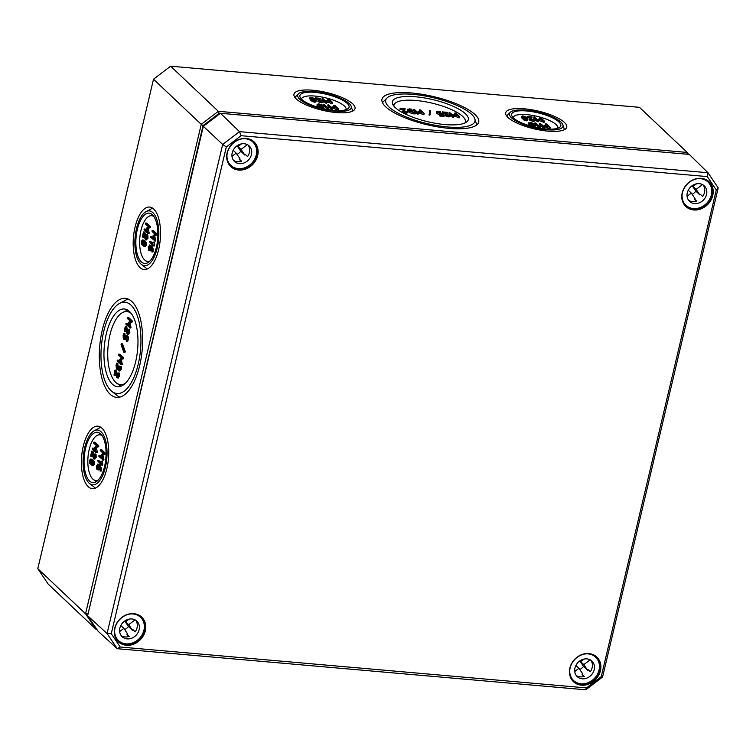 <?xml version="1.0" encoding="UTF-8"?>
<svg xmlns="http://www.w3.org/2000/svg" width="756" height="756" viewBox="0 0 756 756"><rect width="100%" height="100%" fill="white"/><g stroke="black" fill="none" stroke-linecap="round" stroke-linejoin="round"><path stroke-width="1.13" d="M601.237 676.667L586.448 687.922L120.242 647.023L111.264 633.679L226.318 146.957L241.107 135.702L707.314 176.602L716.291 189.945L601.237 676.667L602.579 677.007L718.2 187.904L707.994 172.746L239.491 131.638L222.67 144.443L107.059 633.537L117.265 648.705L585.768 689.803L602.579 677.007M586.448 687.922L585.768 689.803M120.242 647.023L117.265 648.705L98.015 631.165L87.63 615.734L203.336 126.299L220.44 113.277L689.274 154.413L707.994 172.746L707.314 176.602M111.264 633.679L107.059 633.537L87.63 615.734M226.318 146.957L222.67 144.443L203.336 126.299M241.107 135.702L239.491 131.638L220.44 113.277M716.291 189.945L718.2 187.904M233.217 150.142L233.661 149.367M240.833 161.387L239.227 159.006A10.697 9.148 133.4 0 0 239.954 158.722L236.212 153.156L231.979 156.369M236.212 153.156L233.16 150.264M246.579 144.292A10.697 9.148 -46.6 0 1 246.872 145.039L241.051 149.471L244.802 155.046L240.777 151.238A10.697 9.148 -46.6 0 1 237.044 154.385M241.051 149.471L237.11 145.747L240.777 151.238M246.872 145.039L245.813 144.037M238.121 145.114L238.698 145.974L241.447 143.886M238.698 145.974L237.913 145.237M244.802 155.046A10.697 9.148 133.4 0 0 245.284 154.394L247.581 156.568A10.697 9.148 133.4 0 0 248.044 145.039M233.538 160.395A10.697 9.148 133.4 0 0 241.533 161.179L239.227 159.006M250.472 139.803A16.046 13.721 -46.6 0 1 250.775 140.077L252.844 142.034A16.046 13.721 -46.6 0 1 251.795 163.116A16.046 13.721 -46.6 0 1 230.807 165.356A16.046 13.721 -46.6 0 1 229.115 163.362A16.046 13.721 -46.6 0 1 227.216 153.26M230.807 165.356L228.737 163.4A16.046 13.721 -46.6 0 1 228.444 163.116M233.358 160.14A10.697 9.148 -46.6 0 1 235.9 146.702A10.697 9.148 -46.6 0 1 249.168 145.917A10.697 9.148 -46.6 0 1 248.478 159.979A10.697 9.148 -46.6 0 1 234.483 161.472A10.697 9.148 -46.6 0 1 233.358 160.14M240.559 139.132A16.046 13.721 -46.6 0 1 252.844 142.034M120.884 625.373L121.329 624.598M128.492 636.609L126.895 634.227A10.697 9.148 133.4 0 0 127.622 633.953L123.871 628.378L119.646 631.591M123.871 628.378L120.818 625.495M134.237 619.514A10.697 9.148 -46.6 0 1 134.54 620.26L128.709 624.692L132.461 630.268L128.435 626.459A10.697 9.148 -46.6 0 1 124.702 629.616M128.709 624.692L124.768 620.969M124.749 620.988L128.435 626.459M134.54 620.26L133.472 619.258M125.779 620.336L126.356 621.196L129.106 619.107M126.356 621.196L125.572 620.459M132.461 630.268A10.697 9.148 133.4 0 0 132.943 629.625L135.239 631.799A10.697 9.148 133.4 0 0 135.711 620.26M121.196 635.616A10.697 9.148 133.4 0 0 129.191 636.401L126.895 634.227M138.131 615.025A16.046 13.721 -46.6 0 1 138.433 615.299L140.503 617.255A16.046 13.721 -46.6 0 1 139.463 638.347A16.046 13.721 -46.6 0 1 118.465 640.578A16.046 13.721 -46.6 0 1 116.783 638.584A16.046 13.721 -46.6 0 1 114.874 628.482M118.465 640.578L116.396 638.622A16.046 13.721 -46.6 0 1 116.103 638.338M121.017 635.361A10.697 9.148 -46.6 0 1 123.568 621.923A10.697 9.148 -46.6 0 1 136.836 621.148A10.697 9.148 -46.6 0 1 136.137 635.201A10.697 9.148 -46.6 0 1 122.141 636.694A10.697 9.148 -46.6 0 1 121.017 635.361M128.218 614.354A16.046 13.721 -46.6 0 1 140.503 617.255M688.31 190.068L688.754 189.293M695.926 201.304L694.32 198.922A10.697 9.148 133.4 0 0 695.057 198.648L691.305 193.073L687.081 196.286M691.305 193.073L688.253 190.191M701.672 184.209A10.697 9.148 -46.6 0 1 701.965 184.955L696.144 189.387L699.895 194.963L695.87 191.164A10.697 9.148 -46.6 0 1 692.137 194.311M696.144 189.387L692.203 185.674M692.184 185.683L695.87 191.164M701.965 184.955L700.907 183.954M693.214 185.04L693.791 185.9L696.541 183.812M693.791 185.9L693.006 185.154M699.895 194.963A10.697 9.148 133.4 0 0 700.377 194.32L702.674 196.494A10.697 9.148 133.4 0 0 703.137 184.955M688.631 200.321A10.697 9.148 133.4 0 0 696.626 201.096L694.32 198.922M705.565 179.72A16.046 13.721 -46.6 0 1 705.868 180.004L707.937 181.96A16.046 13.721 -46.6 0 1 706.898 203.043A16.046 13.721 -46.6 0 1 685.9 205.282A16.046 13.721 -46.6 0 1 684.218 203.288A16.046 13.721 -46.6 0 1 682.309 193.177M685.9 205.282L683.83 203.326A16.046 13.721 -46.6 0 1 683.537 203.033M688.451 200.066A10.697 9.148 -46.6 0 1 690.993 186.628A10.697 9.148 -46.6 0 1 704.261 185.844A10.697 9.148 -46.6 0 1 703.571 199.905A10.697 9.148 -46.6 0 1 689.576 201.389A10.697 9.148 -46.6 0 1 688.451 200.066M695.652 179.059A16.046 13.721 -46.6 0 1 707.937 181.96M575.977 665.289L576.422 664.515M583.594 676.535L581.988 674.144A10.697 9.148 133.4 0 0 582.715 673.87L578.964 668.295L574.74 671.517M578.964 668.295L575.911 665.412M589.33 659.43A10.697 9.148 -46.6 0 1 589.633 660.186L583.802 664.618L587.554 670.194L583.528 666.386A10.697 9.148 -46.6 0 1 579.795 669.532M583.802 664.618L579.861 660.895L583.528 666.386M589.633 660.186L588.565 659.175M580.873 660.262L581.449 661.122L584.199 659.034M581.449 661.122L580.665 660.385M587.554 670.194A10.697 9.148 133.4 0 0 588.036 669.542L590.332 671.715A10.697 9.148 133.4 0 0 590.805 660.186M576.289 675.543A10.697 9.148 133.4 0 0 584.284 676.327L581.988 674.144M593.224 654.951A16.046 13.721 -46.6 0 1 593.526 655.225L595.596 657.181A16.046 13.721 -46.6 0 1 594.556 678.264A16.046 13.721 -46.6 0 1 573.558 680.504A16.046 13.721 -46.6 0 1 571.876 678.51A16.046 13.721 -46.6 0 1 569.967 668.398M573.558 680.504L571.489 678.548A16.046 13.721 -46.6 0 1 571.196 678.255M576.11 675.288A10.697 9.148 -46.6 0 1 578.661 661.85A10.697 9.148 -46.6 0 1 591.929 661.065A10.697 9.148 -46.6 0 1 591.23 675.127A10.697 9.148 -46.6 0 1 577.234 676.62A10.697 9.148 -46.6 0 1 576.11 675.288M583.32 654.28A16.046 13.721 -46.6 0 1 595.596 657.181M91.089 463.825L89.822 460.81L90.786 460.206L92.667 461.992L93.045 463.853L92.09 464.449L91.089 463.825M91.882 460.3L90.928 460.905L91.306 462.757L93.186 464.543M89.425 460.423L89.709 463.201L92.204 465.554L93.451 464.231L93.168 461.453L90.673 459.09L89.425 460.423M91.769 459.185L90.673 459.09L93.13 459.931L94.273 461.547L94.547 464.326L93.3 465.649L92.213 465.554M92.336 449.159L95.955 452.579L95.341 447.732L97.694 446.295L93.98 442.184L93.744 443.177L96.711 445.974L94.765 447.193L95.53 450.963L92.572 448.157L92.336 449.159M92.251 448.469L93.668 448.261L95.247 449.754M93.668 442.487L95.086 442.279L98.705 445.7L98.582 446.739L95.341 447.732M96.437 447.826L97.373 452.371L96.144 452.598M95.955 452.579L97.061 452.674M98.819 466.244L97.505 468.663L96.853 466.225L97.807 465.29L98.819 466.244M98.904 465.384L97.949 466.32L98.214 468.399M99.14 464.382L98.034 464.288L96.447 465.838L96.862 469.278L97.269 469.665L98.866 468.125L99.206 466.669L100.236 470.638L100.189 467.699L99.253 465.441L97.675 464.108L99.14 464.382L101.285 467.794L101.342 470.733L100.104 470.96M99.962 468.219L98.374 469.76M97.269 469.665L98.734 469.948M99.924 470.95L101.02 471.045M98.885 456.567L102.825 459.686L101.89 455.14L104.035 454.054L104.158 453.014L100.539 449.593L100.302 450.585L103.26 453.392L101.313 454.602L102.088 458.372L99.121 455.575L98.885 456.567M98.8 455.877L100.217 455.67L101.795 457.163M100.217 449.905L101.635 449.688L105.254 453.118L105.141 454.148L101.89 455.14M102.986 455.244L103.931 459.78L102.693 460.007M102.514 459.998L103.61 460.092M119.694 366.15L119.798 369.901M118.456 370.799L120.053 369.259L120.44 366.584L118.692 369.797L118.597 366.055L118.04 367.359L117.085 368.276L116.679 367.898L116.811 363.154L116.027 365.45L116.443 368.89L117.889 369.041L118.456 370.799L119.921 371.073M121.536 366.679L121.149 369.353L119.561 370.894M116.849 369.278L117.889 369.041M117.917 363.249L117.794 368.011M121.073 344.112L122.566 344.027L125.25 351.427L124.145 351.332L121.461 343.933L121.083 344.67L123.767 352.079L124.145 351.332M122.566 344.027L121.461 343.933M125.25 351.427L124.938 352.305L123.975 352.22M123.842 352.211L124.938 352.305M125.175 326.753L126.696 326.734L125.175 326.753L124.315 331.43L125.364 328.028L127.14 334.095L128.596 334.369M125.95 330.306L125.411 331.525L124.315 331.43M126.696 326.734L128.189 332.602M128.199 329.607L129.682 329.521L128.199 329.607L128.331 332.167L127.367 333.094L125.591 326.639M129.682 329.521L129.834 332.64L128.236 334.19M127.14 334.095L128.728 332.545L128.586 329.427M143.338 232.338L144.859 232.319L143.338 232.338L142.478 237.015L143.536 233.613L145.303 239.68L146.758 239.954M144.112 235.891L143.583 237.11L142.478 237.015M144.859 232.319L146.362 238.197M146.362 235.192L147.845 235.107L146.362 235.192L146.494 237.753L145.539 238.688L143.753 232.224M147.845 235.107L147.996 238.234L146.399 239.775M145.303 239.68L146.9 238.131L146.749 235.012M152.712 242.411L152.882 244.396L149.423 241.74L153.128 245.851L152.712 242.411L154.243 242.478L153.137 242.383M154.243 242.478L154.564 245.171L153.459 245.076M154.564 245.171L154.233 245.946L153.317 245.87M153.128 245.851L154.233 245.946M149.423 241.74L150.841 241.533L152.75 243.337M150.68 237.45L154.621 240.569L153.685 236.033L155.831 234.936L155.953 233.906L152.334 230.476L152.098 231.478L155.056 234.275L153.118 235.494L153.884 239.255L150.916 236.458L150.68 237.45M150.595 236.77L152.013 236.552L153.6 238.046M152.013 230.788L153.43 230.571L157.059 234.001L156.936 235.031L153.685 236.033M154.782 236.127L155.727 240.663L154.489 240.89M154.309 240.88L155.405 240.975M150.614 247.127L149.301 249.556L148.649 247.108L149.603 246.172L150.614 247.127M150.709 246.267L149.745 247.203L150.019 249.282M150.935 245.265L149.83 245.171L148.242 246.721L148.658 250.16L149.064 250.548L150.661 249.007L151.011 247.552L152.032 251.521L151.984 248.582L151.049 246.324L149.471 244.991L150.935 245.265L153.081 248.677L153.137 251.625L151.899 251.852M151.758 249.102L150.17 250.642M149.064 250.548L150.538 250.831M151.72 251.833L152.816 251.928M144.131 230.041L147.751 233.462L147.136 228.614L149.49 227.178L145.776 223.067L145.539 224.059L148.507 226.866L146.56 228.076L147.326 231.846L144.368 229.049L144.131 230.041M144.046 229.351L145.464 229.144L147.042 230.637M145.464 223.37L146.881 223.162L150.501 226.583L150.387 227.622L147.136 228.614M148.233 228.709L149.178 233.254L147.94 233.481M147.751 233.462L148.856 233.566M142.884 244.708L141.627 241.693L142.582 241.088L144.462 242.874L144.85 244.736L143.886 245.331L142.884 244.708M143.678 241.183L142.723 241.788L143.101 243.649L144.991 245.426M141.221 241.315L141.504 244.084L143.999 246.437L145.246 245.114L144.972 242.336L142.468 239.973L141.221 241.315M143.574 240.077L142.468 239.973L144.925 240.814L146.069 242.43L146.343 245.209L145.095 246.532L144.009 246.437L145.105 246.532M125.969 324.456L129.909 327.565L128.964 323.029L131.119 321.933L131.242 320.903L127.613 317.482L127.377 318.474L130.344 321.272L128.397 322.491L129.163 326.261L126.195 323.455L125.969 324.456M125.883 323.766L127.301 323.549L128.879 325.042M127.291 317.785L128.709 317.577L132.338 320.998L132.215 322.028L128.964 323.029M130.07 323.124L131.005 327.669L129.767 327.896M129.588 327.877L130.694 327.972M125.543 335.626L126.961 335.418L128.652 337.63L127.83 341.117L126.724 341.022L127.471 336.845L125.865 335.324L125.071 337.63L124.116 338.546L123.71 338.168L123.842 333.415L123.058 335.721L123.474 339.16L125.335 339.822M126.413 341.325L127.036 337.649L125.827 336.505L125.477 337.998L123.88 339.548M126.743 337.374L124.976 339.642M124.948 333.509L124.825 338.282M117.284 361.16L121.234 364.279L120.289 359.733L122.444 358.637L122.557 357.607L118.938 354.186L118.701 355.178L121.669 357.975L119.722 359.195L120.487 362.965L117.52 360.158L117.284 361.16M117.208 360.47L118.626 360.262L120.204 361.746M118.616 354.488L120.034 354.28L123.663 357.701L123.54 358.731L120.289 359.733M121.395 359.828L122.33 364.373L121.092 364.6M120.913 364.581L122.009 364.675M114.846 370.431L116.367 370.412L114.846 370.431L113.986 375.108L115.044 371.706L116.811 377.773L118.267 378.047M115.621 373.984L115.092 375.203L113.986 375.108M116.367 370.412L117.87 376.28M117.87 373.284L119.363 373.199L117.87 373.284L118.002 375.845L117.048 376.771L115.262 370.317M119.363 373.199L119.505 376.318L117.908 377.868M116.811 377.773L118.408 376.223L118.257 373.105M100.917 461.529L101.087 463.513L97.628 460.858L101.332 464.968L100.917 461.529L102.438 461.595L101.342 461.5M102.438 461.595L102.769 464.288L101.663 464.184M102.769 464.288L102.438 465.063L101.512 464.987M101.332 464.968L102.438 465.063M97.628 460.858L99.045 460.65L100.954 462.445M91.542 451.455L93.064 451.436L91.542 451.455L90.682 456.133L91.731 452.731L93.508 458.797L94.963 459.072M92.317 455.008L91.788 456.227L90.682 456.133M93.064 451.436L94.557 457.304M94.566 454.309L96.05 454.224L94.566 454.309L94.698 456.87L93.744 457.796L91.958 451.341M96.05 454.224L96.201 457.342L94.604 458.892M93.508 458.797L95.105 457.248L94.954 454.129M150.047 260.905A22.916 9.828 95 0 1 145.199 260.414A22.916 9.828 95 0 1 144.566 259.884A22.916 9.828 95 0 1 139.898 236.864A22.916 9.828 95 0 1 149.074 216.235A22.916 9.828 95 0 1 153.931 216.603M98.242 480.013A22.916 9.828 95 0 1 93.404 479.531A22.916 9.828 95 0 1 92.771 479.002A22.916 9.828 95 0 1 88.102 455.981A22.916 9.828 95 0 1 97.278 435.352A22.916 9.828 95 0 1 102.136 435.721M311.538 99.093L310.848 98.214L311.368 97.694L315.101 100.208L314.59 100.737L311.538 99.093M310.848 98.214L311.368 97.694L311.141 98.658M314.836 101.342L311.094 98.828M314.987 100.718L315.101 100.208L314.59 100.737M316.216 100.567L313.721 98.204L310.962 97.307L309.752 97.864L312.247 100.217L314.997 101.115L316.216 100.567L315.951 101.918L314.723 102.258L311.973 101.351L309.573 98.62M332.602 102.485L332.054 103.77L327.518 101.966L326.601 103.222L325.6 103.033L321.971 99.612L322.245 98.469L325.864 101.899L326.866 102.079L327.783 100.822L332.602 102.485L328.983 99.064L328.019 98.979L330.986 101.776L327.216 100.283L326.167 101.361L322.519 98.327M328.34 100.671L327.754 100.113L328.302 98.828M327.518 101.966L327.783 100.822M318.285 104.63L319.117 104.186L322.188 105.84L318.163 104.394M320.903 106.029L318.852 105.33M321.168 107.154L323.455 107.154L322.132 104.961L318.72 103.808L317.322 104.545L322.547 106.218L320.922 108.061M321.026 107.248L317.454 106.067L317.114 104.148L317.047 105.689M323.077 107.248L323.181 108.288L321.905 108.666M323.181 108.288L323.351 106.114M338.423 108.817L337.875 110.102L333.339 108.297L332.423 109.554L331.421 109.365L327.792 105.934L328.066 104.8L331.686 108.221L332.687 108.41L333.604 107.154L338.423 108.817L334.804 105.396L333.84 105.311L336.807 108.108L333.037 106.615L331.988 107.683L328.34 104.649M334.161 107.002L333.576 106.445L334.124 105.16M333.339 108.297L333.604 107.154M408.798 109.667L411.84 109.242L409.232 108.836L407.834 109.582L410.007 110.811L409.846 111.482L415.46 112.663L410.81 111.567L412.889 111.056L408.675 109.422M412.379 112.2L412.889 111.056M415.46 112.663L414.912 113.948L412.993 113.787L409.582 112.625L409.733 111.945L407.569 110.716L407.626 109.176L407.569 110.716M410.007 110.811L409.582 112.625M411.84 109.242L411.566 110.376L409.809 110.395M430.353 114.052L429.767 115.252L430.58 110.952L429.852 110.65L429.313 113.806L430.353 114.043L429.767 115.252L429.049 114.95L429.313 113.806M429.049 114.95L429.852 110.65M429.266 111.86L429.54 110.716M446.38 114.761L447.316 112.351L442.496 111.926L446.172 112.427L445.322 114.591L448.733 115.753L450.368 115.281L450.094 116.415L448.469 116.897L445.048 115.734L445.133 114.288M445.18 114.09L444.906 115.224M445.511 113.532L442.232 113.069M450.103 116.415L450.33 115.205L446.276 114.676L447.316 112.351M531.118 119.287L532.054 116.878L527.234 116.452L530.91 116.953L530.06 119.117L533.471 120.28L535.106 119.807L534.842 120.941L533.207 121.423L529.786 120.261L529.871 118.815M529.918 118.607L529.654 119.75M530.249 118.049L526.97 117.596M535.078 119.731L531.014 119.202L532.054 116.878M540.011 125.638L539.094 126.006L535.957 123.039L534.993 122.954L538.612 126.375L540.701 125.987L540.011 125.638M539.604 126.564L539.33 127.707L540.427 127.131L540.691 125.874M539.33 127.707L534.719 124.088L535.267 122.803M550.16 127.395L549.612 128.681L545.076 126.866L544.159 128.123L543.158 127.934L539.529 124.513L539.803 123.379L543.422 126.8L544.424 126.989L545.341 125.732L550.16 127.395L546.541 123.965L545.577 123.88L548.544 126.687L544.774 125.194L543.725 126.261L540.077 123.228M545.898 125.572L545.312 125.023L545.86 123.738M545.076 126.866L545.341 125.732M530.022 123.209L530.854 122.765L533.916 124.419L529.899 122.963M532.64 124.598L530.589 123.899M532.904 125.732L535.191 125.723L533.868 123.54L530.457 122.387L529.058 123.124L534.284 124.787L532.659 126.639M532.763 125.817L529.191 124.645L528.85 122.718L528.784 124.258M534.813 125.827L534.917 126.866L533.642 127.235M534.917 126.866L535.078 124.693M544.339 121.064L543.791 122.349L539.255 120.535L538.338 121.792L537.336 121.612L533.708 118.182L533.972 117.048L537.601 120.469L538.603 120.658L539.519 119.401L544.339 121.064L540.72 117.634L539.756 117.549L542.723 120.355L538.952 118.862L537.903 119.93L534.256 116.897M540.067 119.25L539.482 118.692L540.03 117.407M539.255 120.535L539.519 119.401M523.275 117.662L522.585 116.793L523.105 116.263L526.837 118.777L526.327 119.306L523.275 117.662M522.585 116.793L523.105 116.263L522.878 117.237M526.573 119.921L522.831 117.407M526.724 119.287L526.837 118.777L526.327 119.306M527.953 119.146L525.448 116.783L522.698 115.885L521.489 116.433L523.984 118.786L526.724 119.694L527.953 119.146L527.688 120.497L526.46 120.828L523.71 119.93L521.309 117.189M459.601 116.537L459.053 117.823L454.517 116.018L453.6 117.274L452.589 117.085L448.969 113.655L449.234 112.521L452.863 115.942L453.865 116.131L454.781 114.874L459.601 116.537L455.972 113.117L455.017 113.031L457.975 115.829L454.214 114.336L453.165 115.403L449.518 112.37M455.329 114.723L454.743 114.165L455.292 112.88M454.517 116.018L454.781 114.874M441.589 114.789L441.825 113.769L443.035 114.912L439.86 114.808L443.923 115.337L443.933 116.329L439.595 115.942M444.197 115.186L442.591 113.665L437.403 111.945M437.526 112.181L440.578 111.765L437.96 111.359L436.562 112.096L440.389 113.646L439.86 114.808M440.389 113.646L441.825 113.769M440.115 114.78L436.703 113.617L436.363 111.699L436.297 113.239M440.578 111.765L440.304 112.899L438.537 112.918M424.135 113.428L423.587 114.714L419.041 112.899L418.125 114.156L417.123 113.976L413.504 110.546L413.768 109.412L417.397 112.833L418.399 113.022L419.315 111.765L424.135 113.428L420.506 109.998L419.542 109.913L422.51 112.72L418.748 111.227L417.69 112.294L414.052 109.261M419.863 111.604L419.278 111.056L419.826 109.771M419.041 112.899L419.315 111.765M404.167 111.056L405.103 108.647L400.293 108.231L403.959 108.722L403.109 110.896L406.53 112.058L408.155 111.576L407.89 112.72L406.255 113.192L402.844 112.03L402.92 110.584M402.967 110.385L402.702 111.519M403.298 109.828L400.019 109.365M407.89 112.71L408.127 111.501L404.073 110.981L405.103 108.647M328.274 107.068L327.357 107.428L324.22 104.46L323.256 104.375L326.875 107.806L328.964 107.418L328.274 107.068M327.868 107.995L327.594 109.129L328.699 108.552L328.964 107.295M327.594 109.129L322.982 105.519L323.53 104.233M319.382 100.709L320.317 98.299L315.498 97.883L319.174 98.374L318.323 100.548L321.744 101.71L323.37 101.228L323.105 102.372L321.47 102.844L318.049 101.682L318.134 100.236M318.181 100.038L317.917 101.172M318.512 99.48L315.233 99.017M323.105 102.362L323.341 101.162L319.287 100.633L320.317 98.299M557.805 128.236A22.916 6.653 13.3 0 0 557.805 126.97A22.916 6.653 13.3 0 0 556.17 124.617A22.916 6.653 13.3 0 0 533.698 115.611A22.916 6.653 13.3 0 0 513.778 116.556A22.916 6.653 13.3 0 0 513.211 117.7M346.068 109.667A22.916 6.653 13.3 0 0 346.068 108.391A22.916 6.653 13.3 0 0 344.434 106.038A22.916 6.653 13.3 0 0 321.962 97.033A22.916 6.653 13.3 0 0 302.041 97.987A22.916 6.653 13.3 0 0 301.474 99.121M564.448 122.434A31.365 9.11 -166.7 0 1 566.735 127.206A31.365 9.11 -166.7 0 1 541.173 130.249A31.365 9.11 -166.7 0 1 507.985 117.482A31.365 9.11 -166.7 0 1 505.679 112.767A31.365 9.11 -166.7 0 1 531.184 109.667A31.365 9.11 -166.7 0 1 564.448 122.434M511.472 117.794A27.5 7.985 13.3 0 0 542.855 129.323A27.5 7.985 13.3 0 0 562.899 124.863A27.5 7.985 13.3 0 0 560.961 122.132A27.5 7.985 13.3 0 0 534.133 111.349A27.5 7.985 13.3 0 0 510.168 112.398A27.5 7.985 13.3 0 0 511.472 117.794M558.949 121.952A25.26 7.333 -166.7 0 1 560.801 125.789A25.26 7.333 -166.7 0 1 540.209 128.246A25.26 7.333 -166.7 0 1 513.485 117.964A25.26 7.333 -166.7 0 1 511.632 114.165A25.26 7.333 -166.7 0 1 532.167 111.671A25.26 7.333 -166.7 0 1 558.949 121.952M352.712 103.865A31.365 9.11 -166.7 0 1 355.008 108.628A31.365 9.11 -166.7 0 1 329.436 111.671A31.365 9.11 -166.7 0 1 296.257 98.913A31.365 9.11 -166.7 0 1 293.952 94.198A31.365 9.11 -166.7 0 1 319.448 91.089A31.365 9.11 -166.7 0 1 352.712 103.865M299.735 99.216A27.5 7.985 13.3 0 0 331.119 110.754A27.5 7.985 13.3 0 0 351.162 106.284A27.5 7.985 13.3 0 0 349.234 103.563A27.5 7.985 13.3 0 0 322.406 92.78A27.5 7.985 13.3 0 0 298.431 93.82A27.5 7.985 13.3 0 0 299.735 99.216M347.212 103.383A25.26 7.333 -166.7 0 1 349.064 107.22A25.26 7.333 -166.7 0 1 328.473 109.667A25.26 7.333 -166.7 0 1 301.748 99.395A25.26 7.333 -166.7 0 1 299.896 95.596A25.26 7.333 -166.7 0 1 320.431 93.092A25.26 7.333 -166.7 0 1 347.212 103.383M475.08 114.6A49.707 14.44 -166.7 0 1 478.709 122.151A49.707 14.44 -166.7 0 1 438.196 126.97A49.707 14.44 -166.7 0 1 385.626 106.747A49.707 14.44 -166.7 0 1 381.969 99.282A49.707 14.44 -166.7 0 1 422.377 94.358A49.707 14.44 -166.7 0 1 475.08 114.6M389.104 107.059A45.832 13.315 13.3 0 0 441.419 126.28A45.832 13.315 13.3 0 0 474.815 118.843A45.832 13.315 13.3 0 0 471.593 114.298A45.832 13.315 13.3 0 0 426.885 96.324A45.832 13.315 13.3 0 0 386.93 98.063A45.832 13.315 13.3 0 0 389.104 107.059M464.921 122.982A36.666 10.65 13.3 0 0 465.29 120.176A36.666 10.65 13.3 0 0 462.672 116.415A36.666 10.65 13.3 0 0 426.715 102.003A36.666 10.65 13.3 0 0 394.849 103.525A36.666 10.65 13.3 0 0 393.923 106.199M465.46 113.759A39.01 11.331 -166.7 0 1 468.304 119.675A39.01 11.331 -166.7 0 1 436.505 123.464A39.01 11.331 -166.7 0 1 395.246 107.598A39.01 11.331 -166.7 0 1 392.373 101.729A39.01 11.331 -166.7 0 1 424.088 97.874A39.01 11.331 -166.7 0 1 465.46 113.759M95.483 488.102A31.308 13.428 95 0 1 94.897 487.677L89.595 483.528A27.5 11.794 -85 0 0 105.585 466.49A27.5 11.794 -85 0 0 101.124 431.808A27.5 11.794 -85 0 0 94.226 430.75A27.5 11.794 -85 0 0 83.387 455.632A27.5 11.794 -85 0 0 89.01 483.027A27.5 11.794 -85 0 0 89.595 483.528M94.226 430.75L100.161 427.594A31.308 13.428 95 0 1 100.822 427.272M88.159 486.628A31.365 13.457 95 0 1 82.3 451.105A31.365 13.457 95 0 1 97.864 426.176A31.365 13.457 95 0 1 101.975 428.208A31.365 13.457 95 0 1 107.853 463.608A31.365 13.457 95 0 1 92.383 488.669A31.365 13.457 95 0 1 88.159 486.628M89.501 480.939A25.26 10.839 95 0 1 84.785 452.334A25.26 10.839 95 0 1 97.316 432.252A25.26 10.839 95 0 1 100.624 433.897A25.26 10.839 95 0 1 105.367 462.398A25.26 10.839 95 0 1 92.903 482.583A25.26 10.839 95 0 1 89.501 480.939M37.8 568.663L153.506 79.219L201.247 124.334L85.551 613.787L37.8 568.663L48.186 584.105L95.936 629.219L96.759 629.294M131.903 301.578A49.707 21.319 95 0 1 141.23 357.664A49.707 21.319 95 0 1 116.707 397.382A49.707 21.319 95 0 1 110.026 394.15A49.707 21.319 95 0 1 100.737 337.856A49.707 21.319 95 0 1 125.392 298.355A49.707 21.319 95 0 1 131.903 301.578M153.77 209.091A31.365 13.457 95 0 1 159.648 244.49A31.365 13.457 95 0 1 144.179 269.552A31.365 13.457 95 0 1 139.954 267.511A31.365 13.457 95 0 1 134.095 231.988A31.365 13.457 95 0 1 149.66 207.059A31.365 13.457 95 0 1 153.77 209.091M125.156 383.481A36.666 15.734 95 0 1 116.66 383.103A36.666 15.734 95 0 1 115.64 382.252A36.666 15.734 95 0 1 108.174 345.407A36.666 15.734 95 0 1 122.859 312.408A36.666 15.734 95 0 1 131.298 313.513M120.998 386.212A38.953 16.708 95 0 1 120.072 385.617L116.66 383.103M122.859 312.408L126.658 310.527A38.953 16.708 95 0 1 127.679 310.092M112.379 384.19A39.01 16.736 95 0 1 105.084 340.002A39.01 16.736 95 0 1 124.447 309.006A39.01 16.736 95 0 1 129.55 311.529A39.01 16.736 95 0 1 136.874 355.556A39.01 16.736 95 0 1 117.624 386.732A39.01 16.736 95 0 1 112.379 384.19M119.561 303.411A45.832 19.665 -85 0 0 101.493 344.878A45.832 19.665 -85 0 0 110.877 390.54A45.832 19.665 -85 0 0 111.841 391.381A45.832 19.665 -85 0 0 138.499 362.984A45.832 19.665 -85 0 0 131.053 305.178A45.832 19.665 -85 0 0 119.561 303.411L125.505 300.255A49.641 21.3 95 0 1 128.378 299.159M119.788 397.108A49.641 21.3 95 0 1 117.142 395.53L111.841 391.381M141.306 261.822A25.26 10.839 95 0 1 136.581 233.217A25.26 10.839 95 0 1 149.112 213.145A25.26 10.839 95 0 1 152.419 214.78A25.26 10.839 95 0 1 157.163 243.281A25.26 10.839 95 0 1 144.698 263.466A25.26 10.839 95 0 1 141.306 261.822M147.278 268.985A31.308 13.428 95 0 1 146.692 268.56L141.391 264.411A27.5 11.794 -85 0 0 157.38 247.373A27.5 11.794 -85 0 0 152.92 212.691A27.5 11.794 -85 0 0 146.021 211.633A27.5 11.794 -85 0 0 135.182 236.515A27.5 11.794 -85 0 0 140.805 263.91A27.5 11.794 -85 0 0 141.391 264.411M146.021 211.633L151.965 208.476A31.308 13.428 95 0 1 152.617 208.165M87.961 614.345L203.062 125.591L219.174 113.324L220.251 113.419M170.61 66.197L639.453 107.324L687.204 152.438L218.361 111.312L170.61 66.197L153.506 79.219M688.489 154.337L687.204 152.438L686.902 154.205M96.494 628.907L95.936 629.219L85.551 613.787L87.639 613.863M203.062 125.591L201.247 124.334L218.361 111.312L219.174 113.324M690.975 181.043A16.67 14.26 -46.6 0 1 708.684 181.799A16.67 14.26 -46.6 0 1 710.706 199.764A16.67 14.26 -46.6 0 1 693.706 209.582A16.67 14.26 -46.6 0 1 685.777 206.029A16.67 14.26 -46.6 0 1 690.975 181.043M693.753 209.97A16.982 14.525 133.4 0 0 712.596 187.412A16.982 14.525 133.4 0 0 686.136 185.097A16.982 14.525 133.4 0 0 693.753 209.97M588.896 653.571A16.982 14.525 133.4 0 0 569.882 668.049A16.982 14.525 133.4 0 0 581.421 685.201A16.982 14.525 133.4 0 0 600.434 670.723A16.982 14.525 133.4 0 0 588.896 653.571M133.803 613.655A16.982 14.525 133.4 0 0 114.78 628.123A16.982 14.525 133.4 0 0 126.328 645.274A16.982 14.525 133.4 0 0 145.341 630.806A16.982 14.525 133.4 0 0 133.803 613.655M238.66 170.053A16.982 14.525 133.4 0 0 257.503 147.496A16.982 14.525 133.4 0 0 231.034 145.171A16.982 14.525 133.4 0 0 238.66 170.053M581.373 684.804A16.67 14.26 -46.6 0 1 573.445 681.25A16.67 14.26 -46.6 0 1 572.868 680.655A16.67 14.26 -46.6 0 1 572.065 662.946A16.67 14.26 -46.6 0 1 588.716 653.751A16.67 14.26 -46.6 0 1 596.342 657.021A16.67 14.26 -46.6 0 1 598.365 674.985A16.67 14.26 -46.6 0 1 581.373 684.804M238.612 169.656A16.67 14.26 -46.6 0 1 230.684 166.112A16.67 14.26 -46.6 0 1 231.922 144.339A16.67 14.26 -46.6 0 1 253.591 141.873A16.67 14.26 -46.6 0 1 254.46 142.752A16.67 14.26 -46.6 0 1 255.263 160.461A16.67 14.26 -46.6 0 1 238.612 169.656M115.243 626.951A16.67 14.26 -46.6 0 1 133.623 613.825A16.67 14.26 -46.6 0 1 141.249 617.094A16.67 14.26 -46.6 0 1 143.271 635.059A16.67 14.26 -46.6 0 1 126.28 644.877A16.67 14.26 -46.6 0 1 118.352 641.334A16.67 14.26 -46.6 0 1 115.243 626.951M91.306 462.757L90.2 462.663M90.928 460.905L89.822 460.81M93.13 459.931L92.024 459.837M94.273 461.547L93.168 461.453M94.547 464.326L93.451 464.231M98.705 445.7L97.609 445.605M98.79 446.39L97.694 446.295M98.582 446.739L97.486 446.635M97.392 451.861L96.286 451.767M98.204 468.38L97.099 468.285M97.949 466.32L96.853 466.225M99.745 468.2L98.866 468.125M100.35 465.535L99.253 465.441M101.285 467.794L100.189 467.699M101.398 470.232L100.302 470.137M105.254 453.118L104.158 453.014M105.339 453.798L104.243 453.704M105.141 454.148L104.035 454.054M103.941 459.279L102.844 459.185M119.779 366.84L118.683 366.745M119.542 367.832L118.446 367.737M121.621 367.369L120.525 367.265M121.149 369.353L120.053 369.259M118.002 363.938L116.897 363.844M117.53 365.932L116.424 365.838M117.775 367.992L116.679 367.898M128.18 332.631L127.093 332.536M129.834 332.64L128.728 332.545M146.343 238.216L145.265 238.121M147.996 238.234L146.9 238.131M157.059 234.001L155.953 233.906M157.135 234.691L156.038 234.587M156.936 235.031L155.831 234.936M155.736 240.162L154.64 240.068M150 249.263L148.894 249.168M149.745 247.203L148.649 247.108M151.54 249.083L150.661 249.007M152.154 246.418L151.049 246.324M153.081 248.677L151.984 248.582M153.194 251.124L152.098 251.02M150.501 226.583L149.404 226.488M150.586 227.272L149.49 227.178M150.387 227.622L149.282 227.518M149.187 232.744L148.091 232.65M143.101 243.649L141.996 243.545M142.723 241.788L141.627 241.693M144.925 240.814L143.829 240.72M146.069 242.43L144.972 242.336M146.343 245.209L145.246 245.114M132.338 320.998L131.242 320.903M132.423 321.687L131.317 321.593M132.215 322.028L131.119 321.933M131.024 327.159L129.919 327.065M128.567 336.94L127.471 336.845M128.652 337.63L127.556 337.526M126.573 338.093L125.477 337.998M125.033 334.199L123.927 334.105M124.56 336.203L123.455 336.099M124.806 338.263L123.71 338.168M123.663 357.701L122.557 357.607M123.748 358.391L122.642 358.297M123.54 358.731L122.444 358.637M122.34 363.863L121.243 363.768M117.851 376.308L116.774 376.214M119.505 376.318L118.408 376.223M94.547 457.333L93.47 457.238M96.201 457.342L95.105 457.248M312.956 99.565L313.23 98.422M314.165 100.482L314.43 99.338M314.723 102.258L314.997 101.115M311.973 101.351L312.247 100.217M310.31 100.142L310.574 99.008M325.6 103.033L325.864 101.899M332.338 103.629L332.574 102.636M331.534 103.638L331.799 102.504M326.601 103.222L326.866 102.079M326.28 103.27L326.545 102.126M318.89 105.169L319.117 104.186M320.979 105.736L321.177 104.886M320.865 107.229L321.139 106.095M317.454 106.067L317.728 104.933M321.99 108.335L322.179 107.522M321.612 108.24L321.782 107.532M331.421 109.365L331.686 108.221M338.159 109.951L338.395 108.968M337.356 109.97L337.62 108.836M332.423 109.554L332.687 108.41M332.101 109.592L332.366 108.458M411.462 111.935L411.651 111.123M412.993 113.787L413.258 112.644M407.966 111.104L408.24 109.96M409.402 110.196L409.639 109.223M429.087 115.025L429.351 113.891M442.912 113.305L443.177 112.162M448.469 116.897L448.733 115.753M527.65 117.823L527.915 116.689M533.207 121.423L533.471 120.28M539.028 127.745L539.302 126.611M538.348 127.518L538.612 126.375M543.158 127.934L543.422 126.8M549.895 128.529L550.132 127.537M549.092 128.548L549.357 127.405M544.159 128.123L544.424 126.989M543.838 128.17L544.103 127.036M530.627 123.738L530.854 122.765M532.706 124.305L532.914 123.464M532.602 125.808L532.876 124.664M529.191 124.645L529.465 123.502M533.727 126.904L533.916 126.101M533.349 126.819L533.519 126.101M537.336 121.612L537.601 120.469M544.074 122.198L544.301 121.215M543.271 122.217L543.536 121.073M538.338 121.792L538.603 120.658M538.017 121.839L538.281 120.705M524.692 118.134L524.966 117M525.902 119.051L526.167 117.917M526.46 120.828L526.724 119.694M523.71 119.93L523.984 118.786M522.046 118.72L522.311 117.577M452.589 117.085L452.863 115.942M459.336 117.671L459.563 116.689M458.523 117.69L458.797 116.556M453.6 117.274L453.865 116.131M453.279 117.322L453.543 116.178M443.933 116.329L444.159 115.337M440.275 116.178L440.55 115.035M436.703 113.617L436.968 112.483M438.13 112.72L438.367 111.737M417.123 113.976L417.397 112.833M423.861 114.562L424.097 113.58M423.058 114.581L423.332 113.438M418.125 114.156L418.399 113.022M417.803 114.203L418.077 113.069M400.699 109.601L400.973 108.458M406.255 113.192L406.53 112.058M327.291 109.176L327.565 108.032M326.611 108.94L326.875 107.806M315.913 99.253L316.188 98.11M321.47 102.844L321.744 101.71M685.777 206.029C681.931 201.946 681.005 196.862 683.008 190.777C688.054 178.17 702.409 175.401 708.684 181.799M573.445 681.25C569.599 677.178 568.673 672.084 570.667 665.998C575.722 653.392 590.067 650.623 596.342 657.021M230.684 166.112C226.838 162.03 225.912 156.946 227.906 150.85C232.961 138.244 247.316 135.475 253.591 141.873M118.352 641.334C114.506 637.251 113.58 632.167 115.573 626.072C120.629 613.466 134.974 610.697 141.249 617.094M93.309 465.649L92.204 465.554M93.574 448.204L92.468 448.11M94.982 442.222L93.886 442.128M97.155 452.731L96.059 452.636M101.115 471.101L100.019 470.997M100.123 455.613L99.027 455.518M101.54 449.64L100.435 449.546M103.704 460.139L102.608 460.045M119.599 366.102L118.503 365.998M121.442 366.622L120.346 366.528M118.314 369.561L117.218 369.467M117.823 363.201L116.717 363.107M125.005 352.343L123.908 352.249M122.425 343.857L121.319 343.763M125.515 331.572L124.409 331.478M126.498 326.488L125.401 326.394M129.522 329.342L128.416 329.247M143.678 237.167L142.582 237.063M144.661 232.073L143.564 231.979M147.685 234.927L146.588 234.832M154.035 242.156L152.939 242.052M154.328 246.002L153.232 245.908M150.746 241.476L149.641 241.381M151.918 236.505L150.822 236.401M153.336 230.523L152.23 230.429M155.5 241.022L154.404 240.928M152.91 251.984L151.814 251.88M145.369 229.087L144.273 228.992M146.787 223.114L145.681 223.011M148.951 233.613L147.855 233.519M127.206 323.502L126.101 323.407M128.614 317.52L127.518 317.425M130.788 328.028L129.682 327.934M127.603 341.476L126.507 341.381M124.844 333.462L123.748 333.368M126.866 335.362L125.761 335.267M118.522 360.206L117.426 360.111M119.939 354.224L118.843 354.129M122.113 364.732L121.007 364.638M115.186 375.25L114.09 375.156M116.169 370.166L115.073 370.071M119.193 373.02L118.097 372.925M102.24 461.264L101.134 461.169M102.532 465.12L101.427 465.025M98.951 460.593L97.845 460.498M91.882 456.274L90.786 456.18M92.865 451.19L91.769 451.096M95.889 454.044L94.783 453.95M321.914 99.508L322.179 98.374M327.688 100.019L327.962 98.875M332.394 103.723L332.668 102.589M320.771 108.335L321.045 107.191M323.436 107.966L323.71 106.832M327.735 105.84L328.01 104.697M333.509 106.341L333.783 105.207M338.215 110.055L338.49 108.921M412.681 112.304L412.946 111.16M415.252 113.901L415.516 112.767M409.374 112.219L409.639 111.075M411.623 110.48L411.897 109.346M444.868 115.328L445.133 114.184M442.165 112.965L442.44 111.831M447.089 113.58L447.354 112.446M529.606 119.845L529.871 118.711M526.913 117.492L527.178 116.358M531.827 118.106L532.092 116.972M534.842 120.932L535.106 119.798M540.464 127.093L540.738 125.95M534.662 123.993L534.936 122.85M539.472 124.409L539.737 123.275M545.246 124.92L545.52 123.776M549.952 128.633L550.217 127.49M532.507 126.904L532.772 125.77M535.172 126.545L535.437 125.401M533.651 118.087L533.916 116.944M539.425 118.588L539.699 117.454M544.131 122.302L544.396 121.168M448.913 113.561L449.177 112.417M454.687 114.061L454.961 112.927M459.393 117.775L459.657 116.641M443.989 116.424L444.254 115.29M439.538 115.848L439.803 114.704M440.361 113.003L440.635 111.86M413.438 110.452L413.712 109.308M419.221 110.952L419.485 109.818M423.918 114.666L424.192 113.523M402.655 111.623L402.929 110.48M399.962 109.261L400.236 108.127M404.876 109.875L405.15 108.741M328.728 108.514L329.002 107.38M322.925 105.415L323.199 104.281M317.87 101.276L318.144 100.132M315.176 98.923L315.441 97.779M320.09 99.537L320.364 98.393M510.168 112.398L506.652 115.999M562.899 124.863L564.43 129.654M513.778 116.556L512.965 117.445M557.805 126.97L558.136 128.123M298.431 93.82L294.916 97.429M351.162 106.284L352.693 111.085M302.041 97.987L301.228 98.866M346.068 108.391L346.399 109.544M386.93 98.063L382.451 102.655M474.815 118.843L476.771 124.948M394.849 103.525L393.243 105.264M465.29 120.176L465.951 122.453M93.404 479.531L96.286 481.648M97.278 435.352L100.491 433.764M145.199 260.414L148.081 262.54M149.074 216.235L152.287 214.647"/></g></svg>
